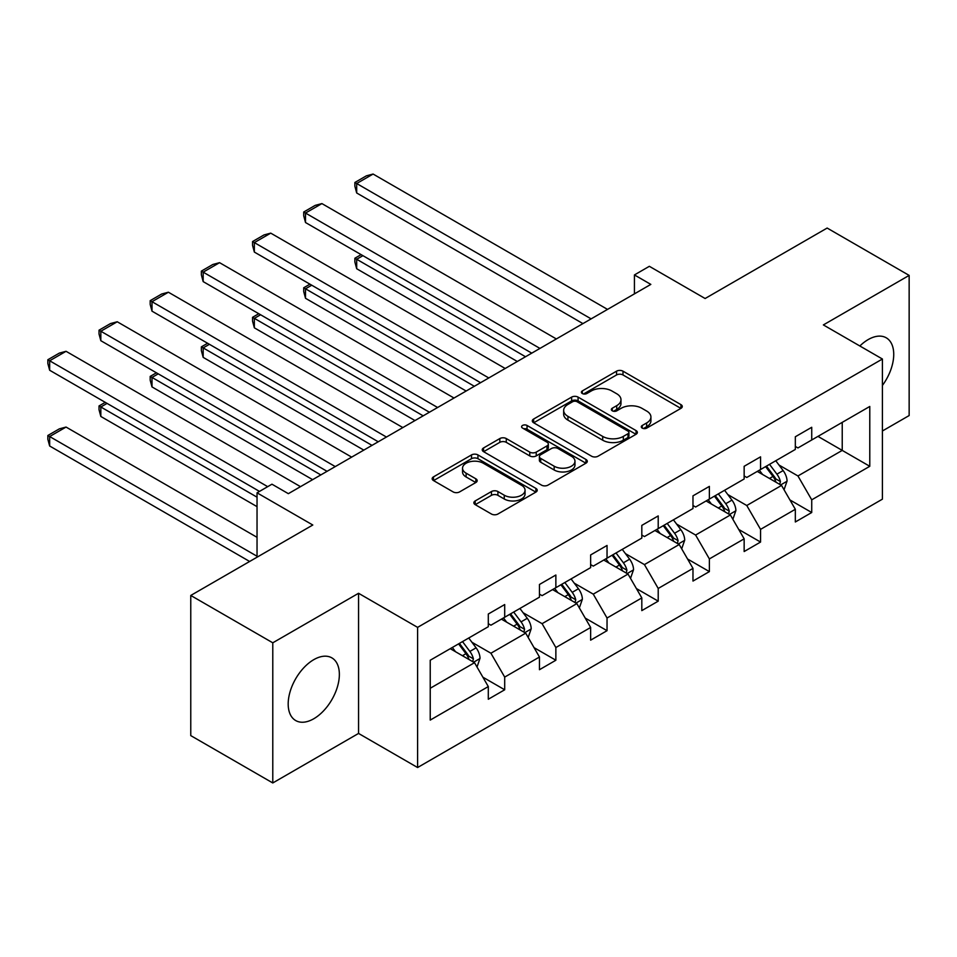 <?xml version="1.0" encoding="UTF-8"?>
<svg xmlns="http://www.w3.org/2000/svg" width="957" height="957" viewBox="0 0 957 957"><rect width="100%" height="100%" fill="white"/><g stroke="black" fill="none" stroke-linecap="round" stroke-linejoin="round"><path stroke-width="1.44" d="M642.231 428.102A3.182 1.842 0 0 0 646.741 428.102L680.941 408.352A4.558 2.632 0 0 0 682.281 406.486A4.558 2.632 0 0 0 680.941 404.632L622.995 371.172A4.558 2.632 0 0 0 616.547 371.172L582.335 390.923A3.182 1.842 0 0 0 581.401 392.226A3.182 1.842 0 0 0 582.335 393.53A3.182 1.842 0 0 0 586.844 393.53L591.27 390.97A14.57 8.41 0 0 1 611.882 390.97L616.715 393.758A14.57 8.41 0 0 1 620.973 399.703A14.57 8.41 0 0 1 616.715 405.66L612.289 408.208A3.182 1.842 0 0 0 611.356 409.512A3.182 1.842 0 0 0 612.289 410.816A3.182 1.842 0 0 0 616.787 410.816L621.225 408.256A14.57 8.41 0 0 1 641.824 408.256L646.657 411.043A14.57 8.41 0 0 1 650.927 416.989A14.57 8.41 0 0 1 646.657 422.946L642.231 425.494A3.182 1.842 0 0 0 641.298 426.798A3.182 1.842 0 0 0 642.231 428.102L642.231 425.494M313.776 718.755A36.187 20.887 120 0 0 337.414 686.863A36.187 20.887 120 0 0 331.876 657.878A36.187 20.887 120 0 0 313.776 659.66A36.187 20.887 120 0 0 290.138 691.552A36.187 20.887 120 0 0 295.689 720.549A36.187 20.887 120 0 0 313.776 718.755M882.414 385.432A36.187 20.887 120 0 0 886.242 337.809A36.187 20.887 120 0 0 868.143 339.603A36.187 20.887 120 0 0 859.853 345.991M882.414 430.985L909.15 415.553L909.15 275.401L827.147 228.053L705.118 298.512L649.348 266.309L634.431 274.934L634.431 293.871M272.781 782.958L358.552 733.433L358.552 593.28L272.781 642.805L272.781 782.958L190.766 735.61L190.766 595.457L312.795 525.01L257.038 492.819L257.038 557.201M272.781 642.805L190.766 595.457M475.198 500.93A4.558 2.632 0 0 0 473.871 502.784A4.558 2.632 0 0 0 475.198 504.638L491.455 514.029A4.558 2.632 0 0 0 497.903 514.029L535.896 492.101A4.558 2.632 0 0 0 537.224 490.235A4.558 2.632 0 0 0 535.896 488.381L477.938 454.922A4.558 2.632 0 0 0 471.502 454.922L433.509 476.849A4.558 2.632 0 0 0 432.169 478.715A4.558 2.632 0 0 0 433.509 480.57L453.14 491.91A4.558 2.632 0 0 0 459.587 491.91L475.844 482.519A4.558 2.632 0 0 0 477.184 480.665A4.558 2.632 0 0 0 475.844 478.799L466.107 473.177A12.178 7.034 0 0 1 462.542 468.212A12.178 7.034 0 0 1 470.054 461.717A12.178 7.034 0 0 1 483.333 463.236L521.481 485.259A12.178 7.034 0 0 1 525.058 490.235A12.178 7.034 0 0 1 517.534 496.731A12.178 7.034 0 0 1 504.255 495.212L497.903 491.539A4.558 2.632 0 0 0 491.455 491.539L475.198 500.93L475.198 504.638M257.038 492.819L271.955 484.194L288.356 493.668L650.832 284.396L634.431 274.934M358.552 593.28L417.599 627.373L882.414 359.019L882.414 499.159L417.599 767.526L417.599 627.373M909.15 275.401L823.367 324.925L882.414 359.019M591.593 456.214A4.558 2.632 0 0 0 598.041 456.214L636.034 434.287A4.558 2.632 0 0 0 637.362 432.42A4.558 2.632 0 0 0 636.034 430.566L578.076 397.107A4.558 2.632 0 0 0 571.64 397.107L533.635 419.034A4.558 2.632 0 0 0 532.307 420.901A4.558 2.632 0 0 0 533.635 422.755L591.593 456.214M523.802 428.796A3.182 1.842 0 0 1 527.044 429.238L527.044 425.458L585.959 459.468A4.558 2.632 0 0 1 587.299 461.334A4.558 2.632 0 0 1 585.959 463.188L547.966 485.127A4.558 2.632 0 0 1 541.53 485.127L483.572 451.668L483.572 447.948A4.558 2.632 0 0 0 482.244 449.802A4.558 2.632 0 0 0 483.572 451.668M483.572 447.948L499.829 438.557A4.558 2.632 0 0 1 506.277 438.557L529.771 452.123A4.558 2.632 0 0 0 536.219 452.123L546.997 445.902A4.558 2.632 0 0 0 548.337 444.048A4.558 2.632 0 0 0 546.997 442.182L522.534 428.054A3.182 1.842 0 0 1 521.601 426.75A3.182 1.842 0 0 1 523.563 425.052A3.182 1.842 0 0 1 527.044 425.458M430.231 660.234L488.297 626.715L488.297 614.023L504.698 604.549L504.698 617.241L539.461 597.168L539.461 584.476L555.861 575.013L555.861 587.694L590.636 567.621L590.636 554.94L607.037 545.466L607.037 558.158L641.812 538.085L641.812 525.393L658.213 515.919L658.213 528.611L692.976 508.538L692.976 495.846L709.376 486.383L709.376 499.064L744.151 478.99L744.151 466.298L760.552 456.836L760.552 469.528L795.327 449.443L795.327 436.763L811.727 427.289L811.727 439.981L869.781 406.462L869.781 466.298L811.727 499.829L811.727 512.509L795.327 521.984L795.327 509.291L760.552 529.365L760.552 542.057L744.151 551.531L744.151 538.839L709.376 558.912L709.376 571.604L692.976 581.066L692.976 568.386L658.213 588.459L658.213 601.152L641.812 610.614L641.812 597.922L607.037 618.007L607.037 630.687L590.636 640.161L590.636 627.469L555.861 647.542L555.861 660.234L539.461 669.709L539.461 657.016L504.698 677.089L504.698 689.782L488.297 699.244L488.297 686.564L430.231 720.083L430.231 660.234M501.408 619.131L525.692 633.151L490.917 653.224L471.933 642.267M490.917 653.224L504.698 677.089M525.692 633.151L539.461 657.016M488.297 623.677L490.917 625.196L504.698 617.241M552.584 589.596L576.856 603.604L542.093 623.677L523.096 612.719M542.093 623.677L555.861 647.542M576.856 603.604L590.636 627.469M539.461 594.141L542.093 595.649L555.861 587.694M603.759 560.048L628.031 574.068L593.256 594.141L574.272 583.172M593.256 594.141L607.037 618.007M628.031 574.068L641.812 597.922M590.636 564.594L593.256 566.113L607.037 558.158M654.923 530.501L679.207 544.521L644.432 564.594L625.447 553.636M644.432 564.594L658.213 588.459M679.207 544.521L692.976 568.386M641.812 535.047L644.432 536.566L658.213 528.611M706.099 500.966L730.37 514.974L695.607 535.047L676.623 524.089M695.607 535.047L709.376 558.912M730.37 514.974L744.151 538.839M692.976 505.511L695.607 507.019L709.376 499.064M757.274 471.418L781.546 485.426L746.771 505.511L727.787 494.542M746.771 505.511L760.552 529.365M781.546 485.426L795.327 509.291M744.151 475.964L746.771 477.471L760.552 469.528M817.96 436.38L842.232 450.4L797.947 475.964L778.962 465.006M797.947 475.964L811.727 499.829M869.781 466.298L842.232 450.4L842.232 422.372L869.781 406.462M358.552 733.433L417.599 767.526M795.327 446.417L797.947 447.936L811.727 439.981M430.231 688.262L474.516 662.699L450.245 648.679M474.516 662.699L488.297 686.564M789.908 499.925L811.727 512.509M738.744 529.46L760.552 542.057M687.569 559.008L709.376 571.604M636.393 588.555L658.213 601.152M585.229 618.09L607.037 630.687M534.054 647.638L555.861 660.234M482.878 677.185L504.698 689.782M643.499 428.557L646.657 426.726A14.57 8.41 0 0 0 650.927 420.781L650.927 416.989M620.973 399.703L620.973 403.495A14.57 8.41 0 0 1 616.715 409.44L613.557 411.259M680.882 408.388L622.995 374.965A4.558 2.632 0 0 0 616.547 374.965L583.614 393.973M635.974 434.322L578.076 400.887A4.558 2.632 0 0 0 571.64 400.887L533.707 422.791M627.983 433.724A3.182 1.842 0 0 0 628.916 432.42A3.182 1.842 0 0 0 627.983 431.117L577.107 401.749A3.182 1.842 0 0 0 572.597 401.749L567.932 404.452A14.57 8.41 0 0 0 563.661 410.397A14.57 8.41 0 0 0 567.932 416.343L602.707 436.416A14.57 8.41 0 0 0 623.318 436.416L627.983 433.724L627.983 437.516A3.182 1.842 0 0 0 628.916 436.213L628.916 432.42M563.661 410.397L563.661 414.178A14.57 8.41 0 0 0 567.932 420.135L567.932 416.343M627.983 437.516L623.318 440.208A14.57 8.41 0 0 1 602.707 440.208L567.932 420.135M483.632 451.704L499.829 442.349L499.829 438.557M548.337 444.048L548.337 447.828A4.558 2.632 0 0 1 546.997 449.694L536.219 455.915A4.558 2.632 0 0 1 529.771 455.915L506.277 442.349A4.558 2.632 0 0 0 499.829 442.349M527.044 429.238L585.899 463.224M554.163 466.215A12.178 7.034 0 0 0 567.441 467.734A12.178 7.034 0 0 0 574.966 461.238A12.178 7.034 0 0 0 571.389 456.262L557.955 448.498A4.558 2.632 0 0 0 551.507 448.498L540.729 454.731A4.558 2.632 0 0 0 539.389 456.585A4.558 2.632 0 0 0 540.729 458.451L554.163 466.215L554.163 469.995A12.178 7.034 0 0 0 567.441 471.526A12.178 7.034 0 0 0 574.966 465.03L574.966 461.238M539.389 456.585L539.389 460.377A4.558 2.632 0 0 0 540.729 462.231L540.729 458.451M554.163 469.995L540.729 462.231M525.058 490.235L525.058 494.027A12.178 7.034 0 0 1 517.534 500.523A12.178 7.034 0 0 1 504.255 498.992L497.903 495.331A4.558 2.632 0 0 0 491.455 495.331L475.258 504.674M462.542 468.212L462.542 471.992A12.178 7.034 0 0 0 466.107 476.969L466.107 473.177M475.785 482.555L466.107 476.969M535.836 492.125L477.938 458.702A4.558 2.632 0 0 0 471.502 458.702L433.569 480.605M784.046 489.745L787.061 481.036A12.297 7.094 -120 0 0 783.137 470.569L775.768 460.736M762.562 474.469L759.368 470.21M525.525 356.746L356.686 259.263L356.686 268.738L517.318 361.483M779.728 484.386L780.422 481.562A12.297 7.094 -120 0 0 776.905 474.17L769.536 464.336M766.461 466.119L774.56 476.933A6.268 3.613 60 0 1 775.696 478.835L780.422 481.562M765.6 466.609L772.969 476.442A12.297 7.094 60 0 1 776.031 482.244M362.918 255.675L356.686 259.263L354.88 258.223L361.112 254.634M356.686 268.738L354.88 262.015L354.88 258.223M591.127 318.872L356.686 183.517L356.686 192.979L582.933 323.598M607.528 309.398L373.086 174.042L356.686 183.517L354.88 182.476L366.364 175.849L373.086 174.042M356.686 192.979L354.88 186.256L354.88 182.476M732.871 519.292L735.885 510.583A12.297 7.094 -120 0 0 731.961 500.116L724.593 490.283M711.386 504.016L708.192 499.745M474.349 386.293L305.51 288.811L305.51 298.285L466.143 391.018M728.564 513.933L729.246 511.11A12.297 7.094 -120 0 0 725.729 503.717L718.36 493.884M715.286 495.654L723.384 506.48A6.268 3.613 60 0 1 724.533 508.382L729.246 511.11M714.424 496.157L721.793 505.99A12.297 7.094 60 0 1 724.856 511.792M311.743 285.21L305.51 288.811L303.716 287.77L309.948 284.169M305.51 298.285L303.716 291.562L303.716 287.77M681.695 548.84L684.71 540.131A12.297 7.094 -120 0 0 680.786 529.652L673.429 519.83M660.222 533.563L657.028 529.293M423.173 415.828L254.347 318.358L254.347 327.82L414.979 420.566M677.389 543.468L678.07 540.645A12.297 7.094 -120 0 0 674.553 533.252L667.196 523.419M664.11 525.202L672.221 536.028A6.268 3.613 60 0 1 673.357 537.93L678.07 540.645M663.261 525.692L670.618 535.525A12.297 7.094 60 0 1 673.68 541.327M260.579 314.757L254.347 318.358L252.54 317.317L258.773 313.717M254.347 327.82L252.54 321.097L252.54 317.317M539.951 348.408L305.51 213.052L305.51 222.526L531.757 353.145M556.352 338.945L321.911 203.59L305.51 213.052L303.716 212.011L315.188 205.384L321.911 203.59M305.51 222.526L303.716 215.804L303.716 212.011M488.788 377.955L254.347 242.6L254.347 252.074L480.581 382.692M505.188 368.481L270.747 233.137L254.347 242.6L252.54 241.559L264.024 234.932L270.747 233.137M254.347 252.074L252.54 245.351L252.54 241.559M630.519 578.387L633.546 569.666A12.297 7.094 -120 0 0 629.622 559.199L622.253 549.366M609.047 563.099L605.853 558.84M372.01 445.376L203.171 347.905L203.171 357.368L363.804 450.113M626.213 573.016L626.907 570.193A12.297 7.094 -120 0 0 623.39 562.8L616.021 552.967M612.947 554.749L621.045 565.563A6.268 3.613 60 0 1 622.182 567.465L626.907 570.193M612.085 555.239L619.454 565.073A12.297 7.094 60 0 1 622.517 570.874M209.404 344.305L203.171 347.905L201.365 346.865L207.597 343.264M203.171 357.368L201.365 350.645L201.365 346.865M437.612 407.503L203.171 272.147L203.171 281.609L429.406 412.228M454.013 398.028L219.572 262.673L203.171 272.147L201.365 271.106L212.849 264.479L219.572 262.673M203.171 281.609L201.365 274.886L201.365 271.106M579.356 607.922L582.37 599.214A12.297 7.094 -120 0 0 578.447 588.746L571.078 578.913M557.871 592.646L554.677 588.388M320.834 474.923L151.996 377.441L151.996 386.915L312.628 479.66M575.049 602.563L575.731 599.74A12.297 7.094 -120 0 0 572.214 592.347L564.845 582.514M561.771 584.284L569.87 595.11A6.268 3.613 60 0 1 571.006 597.012L575.731 599.74M560.91 584.787L568.279 594.62A12.297 7.094 60 0 1 571.341 600.422M158.228 373.84L151.996 377.441L150.189 376.4L156.434 372.799M151.996 386.915L150.189 380.192L150.189 376.4M386.437 437.038L151.996 301.694L151.996 311.157L378.242 441.775M402.837 427.576L168.396 292.22L151.996 301.694L150.189 300.654L161.673 294.014L168.396 292.22M151.996 311.157L150.189 304.434L150.189 300.654M528.18 637.47L531.195 628.761A12.297 7.094 -120 0 0 527.271 618.294L519.914 608.461M506.696 622.194L503.502 617.923M257.038 497.173L100.832 406.988L100.832 416.462L257.038 506.648M523.874 632.098L524.556 629.275A12.297 7.094 -120 0 0 521.039 621.883L513.682 612.061M510.595 613.832L518.706 624.658A6.268 3.613 60 0 1 519.842 626.56L524.556 629.275M509.734 614.334L517.103 624.155A12.297 7.094 60 0 1 520.165 629.969M107.064 403.387L100.832 406.988L99.026 405.947L105.258 402.347M100.832 416.462L99.026 409.74L99.026 405.947M335.261 466.585L100.832 331.23L100.832 340.704L327.067 471.322M351.674 457.123L117.233 321.767L100.832 331.23L99.026 330.189L110.498 323.562L117.233 321.767M100.832 340.704L99.026 333.981L99.026 330.189M477.005 667.017L480.019 658.296A12.297 7.094 -120 0 0 476.096 647.829L468.739 637.996M257.038 556.256L49.656 436.536L66.057 427.061L257.038 537.32M455.532 651.729L452.338 647.47M49.656 445.998L47.85 439.275L47.85 435.495L49.656 436.536L49.656 445.998L249.645 561.472M472.698 661.646L473.392 658.823A12.297 7.094 -120 0 0 469.863 651.43L462.506 641.597M459.42 643.379L467.53 654.193A6.268 3.613 60 0 1 468.667 656.095L473.392 658.823M458.57 643.87L465.927 653.703A12.297 7.094 60 0 1 468.99 659.505M47.85 435.495L59.334 428.868L66.057 427.061M267.697 486.658L49.656 360.777L49.656 370.251L259.491 491.396M300.498 486.658L66.057 351.303L49.656 360.777L47.85 359.736L59.334 353.109L66.057 351.303M49.656 370.251L47.85 363.528L47.85 359.736M646.657 426.726L646.657 422.946M612.289 410.816L612.289 408.208M616.715 409.44L616.715 405.66M582.335 393.53L582.335 390.923M616.547 374.965L616.547 371.172M622.995 374.965L622.995 371.172M680.941 408.352L680.941 404.632M533.635 422.755L533.635 419.034M571.64 400.887L571.64 397.107M578.076 400.887L578.076 397.107M636.034 434.287L636.034 430.566M602.707 440.208L602.707 436.416M623.318 440.208L623.318 436.416M506.277 442.349L506.277 438.557M529.771 455.915L529.771 452.123M536.219 455.915L536.219 452.123M546.997 449.694L546.997 445.902M585.959 463.188L585.959 459.468M491.455 495.331L491.455 491.539M497.903 495.331L497.903 491.539M504.255 498.992L504.255 495.212M475.844 482.519L475.844 478.799M433.509 480.57L433.509 476.849M471.502 458.702L471.502 454.922M477.938 458.702L477.938 454.922M535.896 492.101L535.896 488.381M780.661 484.924L786.977 481.275M776.905 474.17L783.137 470.569M769.464 478.464L772.969 476.442M729.485 514.459L735.801 510.823M725.729 503.717L731.961 500.116M718.3 508L721.793 505.99M678.322 544.007L684.638 540.358M674.553 533.252L680.786 529.652M667.125 537.547L670.618 535.525M627.146 573.554L633.462 569.905M623.39 562.8L629.622 559.199M615.949 567.094L619.454 565.073M575.97 603.101L582.287 599.453M572.214 592.347L578.447 588.746M564.786 596.63L568.279 594.62M524.807 632.637L531.111 629M521.039 621.883L527.271 618.294M513.61 626.177L517.103 624.155M473.631 662.184L479.947 658.536M469.863 651.43L476.096 647.829M462.434 655.724L465.927 653.703"/></g></svg>
